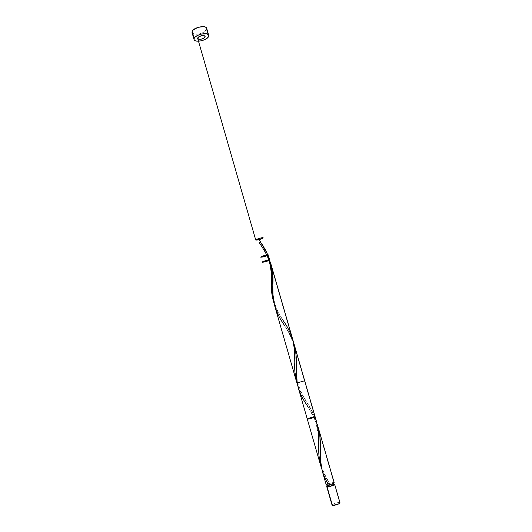 <?xml version="1.0" encoding="UTF-8"?>
<svg xmlns="http://www.w3.org/2000/svg" width="532" height="532" viewBox="0 0 532 532"><rect width="100%" height="100%" fill="white"/><g stroke="black" fill="none" stroke-linecap="round" stroke-linejoin="round"><path stroke-width="0.4" stroke-dasharray="2.66 2" d="M332.114 504.875L335.153 503.285L339.662 502.58L334.309 484.073L339.662 502.58C338.086 502.082 331.602 504.236 332.061 505.107L332.054 505.074M327.38 485.869L333.717 484.04L327.38 485.869M333.112 482.704L333.584 484.339C330.771 484.539 328.749 485.197 327.513 486.321L330.611 484.765L333.584 484.339L333.112 482.704L333.172 483.189L331.489 484.02L327.3 484.845L328.942 483.528L333.378 482.863C332.128 483.98 330.106 484.639 327.3 484.845L327.26 484.353L328.942 483.528L333.112 482.704M192.092 32.698L192.045 32.565C192.684 36.096 205 33.589 206.529 29.626L208.544 36.582L206.529 29.626L206.682 28.329M334.169 482.63L316.367 422.069L333.837 482.438L329.375 483.209L324.919 475.754L321.594 468.433L329.414 483.256L326.249 484.918M322.286 471.159L324.36 476.858L327.938 483.741L329.401 483.222C322.838 473.52 319.812 462.521 320.324 450.232M292.653 340.061L294.163 344.364M274.997 306.898L278.828 316.081L289.415 333.438L292.627 340.008M270.209 261.924L269.538 260.195L270.209 261.924M314.831 416.762L269.538 260.195L314.831 416.762L311.16 409.228L301.032 392.643L297.554 384.962C299.749 390.594 302.675 396.061 306.326 401.361L314.831 416.762L313.647 416.935L314.831 416.762L316.294 420.879M321.494 468.14L320.896 466.305M298.386 388.127L302.548 397.889L314.02 416.975L316.367 422.069L307.802 406.548M304.69 380.746L296.903 382.98M268.979 258.898L261.983 246.848L267.064 255.087M267.117 255.18L268.381 257.621M260.846 245.092L261.664 246.356M259.35 242.745L260.035 243.822M261.618 243.516L259.104 239.639L257.668 239.972L259.131 239.633L257.668 239.972M292.846 339.822L292.061 337.308M291.137 334.847L287.599 327.725L277.677 311.579L274.18 303.792C276.447 309.651 279.433 315.237 283.144 320.557C281.348 317.544 277.431 311.991 275.031 304.138C272.71 295.679 272.956 291.45 272.856 284.706M265.169 249.295L264.038 247.36M326.981 484.2L326.395 484.612M333.837 482.438L329.375 483.209M192.471 33.263L195.091 34.234L199.114 33.948L203.211 32.505L206.529 29.626M206.735 28.908L206.655 28.249M340.008 502.813L339.662 502.58M293.405 342.043C291.17 336.317 288.224 330.831 284.56 325.584M269.538 260.195L269.019 260.467L269.538 260.195M268.088 255.174L267.057 255.679L268.088 255.174M327.04 484.692L327.173 485.144M333.378 482.863L333.511 483.315M294.721 363.841L294.728 357.67C294.728 355.908 294.522 350.089 293.338 344.656C291.775 336.277 284.194 324.912 283.097 323.296M306.326 401.361C304.43 399.379 301.704 393.713 298.139 384.357C296.218 377.62 296.211 369.009 296.257 366.275M318.768 444.785L318.402 434.857L315.582 421.65C313.873 417.301 312.078 413.577 310.209 410.471L306.292 404.18"/><path stroke-width="0.8" d="M327.04 486.747L326.721 486.554L327.38 485.869L326.715 486.521L332.394 505.34L327.04 486.747L331.536 485.982L334.641 484.266C335.094 485.024 328.543 487.166 327.04 486.747M333.717 484.04L334.309 484.073L333.717 484.04M332.061 505.107L326.721 486.554M327.173 485.144L327.513 486.321L327.38 485.131L327.765 486.481L328.477 486.494L331.961 485.656L333.857 484.512M208.704 35.305L206.682 28.329C206.097 24.765 193.528 27.351 192.165 31.335L192.039 32.552L194.047 39.541L194.18 38.344L192.165 31.335L194.18 38.344C195.57 34.434 208.138 31.82 208.71 35.312L208.544 36.582C206.995 40.479 194.672 43.012 194.047 39.541M326.395 484.612L326.568 485.111C328.064 485.517 334.621 483.382 334.169 482.63L318.063 426.97L319.918 436.792L320.497 460.273L322.286 471.159L326.249 484.918L328.058 485.058L331.064 484.333L333.91 483.043L333.837 482.438M326.981 484.2L327.938 483.741C321.953 473.759 319.419 462.574 320.324 450.185C320.816 441.208 319.785 432.589 317.218 424.323L318.063 426.97M294.163 344.364L295.473 350.176L296.118 356.234L296.61 379.017L298.386 388.127M284.56 325.584L283.097 323.296C275.17 311.752 271.759 298.891 272.856 284.706C273.362 276.547 272.49 268.986 270.249 262.023L271.759 267.297L272.597 272.929L272.983 295.054L273.648 301.065L274.997 306.898M320.896 466.305L319.027 456.037L318.395 431.685L316.294 420.879M314.831 416.762C316.6 416.689 310.628 418.757 308.061 419.11C306.911 418.91 308.773 418.185 313.647 416.935C308.773 418.185 306.911 418.91 308.061 419.11C310.628 418.757 316.6 416.689 314.831 416.762C318.249 426.571 319.552 436.865 318.761 447.651C318.502 455.086 319.453 462.009 321.594 468.433L321.494 468.14M296.903 382.98L304.69 380.746L294.236 344.616M268.494 257.86L269.538 260.195C266.732 261.405 264.264 262.077 262.143 262.203C262.09 261.485 270.715 259.144 269.538 260.195C266.732 261.405 264.264 262.077 262.143 262.203C262.09 261.485 270.715 259.144 269.538 260.195M268.381 257.621L268.979 258.898M261.664 246.356L259.35 242.745M260.035 243.822L260.846 245.092M283.144 320.557C292.334 333.178 296.191 347.609 294.721 363.841C294.435 371.296 295.38 378.338 297.554 384.955L296.909 383M296.876 382.88L294.974 372.413L294.568 350.335L292.846 339.822M292.061 337.308L291.137 334.847M257.668 239.972L259.018 239.58L255.732 240.005C256.73 239.147 258.885 238.383 262.21 237.718C265.275 237.445 260.274 239.633 256.763 240.112C255.174 240.018 256.178 239.393 259.782 238.23C264.291 237.432 264.072 237.904 259.131 239.633C263.905 238.037 264.424 237.491 260.7 237.997C255.686 239.5 254.675 240.158 257.668 239.972C262.256 239.094 265.761 236.846 260.713 237.99C255.008 239.819 254.469 240.371 259.104 239.639L268.088 255.174C271.054 263.4 272.145 272.464 271.353 282.359C271.027 289.827 271.972 296.969 274.18 303.792L272.291 296.623L271.606 291.297L271.387 272.404L270.748 264.717L268.966 257.488L265.169 249.295M264.038 247.36L261.618 243.516M197.791 37.905L197.718 38.51C199.912 39.86 202.326 39.361 204.973 37.021C206.283 34.627 198.702 35.544 197.791 37.905C196.547 40.279 204.029 39.355 204.973 37.021C206.283 34.627 198.702 35.544 197.791 37.905L198.868 36.801L201.528 35.73L204.102 35.677L205.033 36.349L203.889 38.118L201.249 39.175L198.25 39.075L197.791 37.905M208.544 36.582L208.331 34.673L206.835 33.888L201.675 33.982L197.485 35.458L195.364 36.861L194.18 38.344L194.094 39.687L195.118 40.678L197.086 41.177L201.109 40.871L205.219 39.428L208.544 36.582M206.655 28.249L205.671 27.205L203.716 26.66L198.177 27.312L193.342 29.825L192.165 31.335L192.045 32.565M192.092 32.698L192.471 33.263M206.529 29.626L206.735 28.908M327.513 486.321L327.765 486.481C330.578 486.288 332.606 485.623 333.85 484.492L333.511 483.315M339.662 502.58L339.762 503.272L337.667 504.369L332.394 505.34C333.93 505.859 340.493 503.684 340.008 502.813L334.641 484.266M307.802 406.548L306.292 404.18C301.704 397.53 298.665 390.468 297.162 382.993L296.257 366.275C296.756 357.71 295.805 349.63 293.405 342.043M269.744 259.982L269.737 259.962C269.691 259.443 263.353 261.139 262.263 261.963C261.039 262.815 266.692 261.564 269.019 260.467C266.665 261.571 260.966 262.828 262.289 261.95C263.466 261.099 269.857 259.41 269.744 259.982M313.647 416.935C309.917 417.673 304.962 419.708 308.593 419.017C312.198 418.345 317.458 416.237 313.966 416.875C317.458 416.237 312.198 418.345 308.593 419.017C304.962 419.708 309.917 417.673 313.647 416.935M267.057 255.679C262.416 257.222 260.481 257.548 261.259 256.663C263.513 255.526 269.544 254.21 268.088 255.174C269.252 254.083 260.633 256.417 260.693 257.169C262.821 257.076 265.288 256.404 268.088 255.174C268.733 254.482 264.763 255.28 261.731 256.451C258.333 258.033 265.654 256.557 268.088 255.174C269.544 254.21 263.513 255.526 261.259 256.663C260.481 257.548 262.416 257.222 267.057 255.679M274.845 306.372L296.903 382.993M271.061 264.524L316.52 421.643M320.73 465.759L298.233 387.609M269.737 259.962L269.604 259.49M197.718 38.51L255.732 240.005M260.587 241.934L259.117 239.613M271.353 282.359C271.865 276.707 271.227 269.83 269.425 261.744C267.057 254.01 261.81 246.662 260.527 244.6M318.761 447.651L318.768 444.785"/></g></svg>
